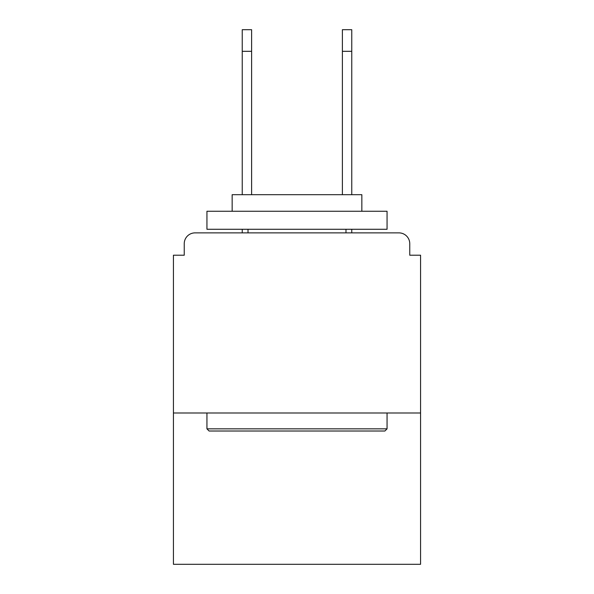 <?xml version="1.0" encoding="UTF-8"?>
<svg xmlns="http://www.w3.org/2000/svg" width="594" height="594" viewBox="0 0 594 594"><rect width="100%" height="100%" fill="white"/><g stroke="black" fill="none" stroke-linecap="round" stroke-linejoin="round"><path stroke-width="0.89" d="M409.756 255.212L409.756 243.681L409.756 255.212L420.567 255.212L420.567 564.3L173.433 564.3L173.433 255.212L184.244 255.212L184.244 243.681L184.244 255.212M420.567 413.001L173.433 413.001M409.756 243.681A10.811 10.811 0 0 0 398.945 232.878L195.055 232.878A10.811 10.811 0 0 0 184.244 243.681M398.945 232.878L353.2 232.878M240.8 232.878L195.055 232.878M384.897 431.014L209.103 431.014L206.942 428.846L387.058 428.846L384.897 431.014M206.942 211.264L387.058 211.264L387.058 229.277L206.942 229.277L206.942 211.264M361.843 211.264L361.843 194.691L232.157 194.691L232.157 211.264M206.942 413.001L206.942 428.846M387.058 413.001L387.058 428.846M248.01 229.277L248.01 232.878M345.99 229.277L345.99 232.878M242.241 51.314L242.241 29.7L251.611 29.7L251.611 51.314L242.241 51.314L242.241 194.691M251.611 194.691L251.611 51.314M242.241 229.277L242.241 232.878M342.389 194.691L342.389 29.7L351.759 29.7L351.759 51.314L342.389 51.314M351.759 232.878L351.759 229.277M351.759 194.691L351.759 51.314"/></g></svg>
